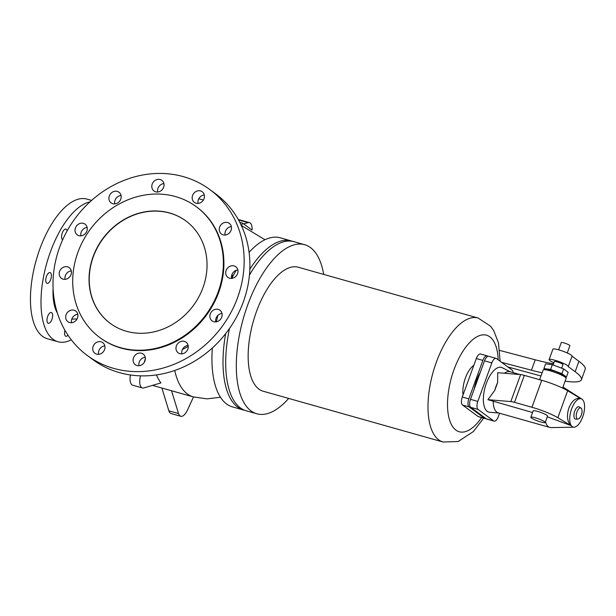 <?xml version="1.0" encoding="UTF-8"?>
<svg xmlns="http://www.w3.org/2000/svg" width="616" height="616" viewBox="0 0 616 616"><rect width="100%" height="100%" fill="white"/><g stroke="black" fill="none" stroke-linecap="round" stroke-linejoin="round"><path stroke-width="0.92" d="M71.279 339.793A72.58 32.14 -74.2 0 1 57.973 341.749L47.432 338.769A72.58 32.14 -74.2 0 1 39.894 248.795A72.58 32.14 -74.2 0 1 86.871 199.076L91.607 200.416M57.973 341.749A72.58 32.14 -74.2 0 1 50.443 251.775A72.58 32.14 -74.2 0 1 89.998 201.871M77.916 315.13A43.289 19.173 -74.2 0 1 77.285 314.337M57.342 312.951A48.895 21.652 -74.2 0 1 53.084 288.357M188.242 346.415L182.421 349.511M264.972 239.732L242.25 226.018A88.873 39.355 105.8 0 0 241.541 225.826L241.118 225.702M232.117 274.128L232.425 277.161M231.801 278.378A87.857 38.908 -74.2 0 1 236.19 270.332M249.095 252.36A87.857 38.908 -74.2 0 1 280.211 237.791L291.291 240.918A87.857 38.908 105.8 0 0 249.842 269.238M292.615 241.356A87.857 38.908 105.8 0 0 291.291 240.918M62.663 239.809A5.606 2.479 -74.2 0 1 62.301 232.956A5.606 2.479 -74.2 0 1 65.927 229.114A5.606 2.479 -74.2 0 1 67.121 230.908M50.681 279.533A5.606 2.479 -74.2 0 1 47.055 283.368A5.606 2.479 -74.2 0 1 46.477 276.422A5.606 2.479 -74.2 0 1 50.104 272.588A5.606 2.479 -74.2 0 1 50.681 279.533M51.913 319.45A5.606 2.479 -74.2 0 1 48.287 323.285A5.606 2.479 -74.2 0 1 47.709 316.339A5.606 2.479 -74.2 0 1 51.336 312.505A5.606 2.479 -74.2 0 1 51.913 319.45M67.968 335.189A5.606 2.479 -74.2 0 1 65.858 336.259A5.606 2.479 -74.2 0 1 64.95 330.338M209.848 189.566L215.6 193.817A103.134 91.207 126.4 0 1 243.328 301.909A103.134 91.207 126.4 0 1 93.07 359.744L87.31 355.494A103.134 91.207 126.4 0 1 59.583 247.401A103.134 91.207 126.4 0 1 209.848 189.566A103.134 91.207 126.4 0 1 237.568 297.659A103.134 91.207 126.4 0 1 87.31 355.494M218.18 291.938A81.289 71.887 126.4 0 1 99.754 337.522A81.289 71.887 126.4 0 1 77.901 252.329A81.289 71.887 126.4 0 1 196.327 206.745A81.289 71.887 126.4 0 1 218.18 291.938M196.327 206.745L196.866 207.138A81.289 71.887 126.4 0 1 218.719 292.33A81.289 71.887 126.4 0 1 100.293 337.922L99.754 337.522M202.98 287.641A63.664 56.302 126.4 0 1 110.226 323.346A63.664 56.302 126.4 0 1 93.108 256.626A63.664 56.302 126.4 0 1 185.863 220.921A63.664 56.302 126.4 0 1 202.98 287.641M110.318 323.415A63.664 56.302 126.4 0 1 93.301 256.764A63.664 56.302 126.4 0 1 185.955 220.99M156.433 374.913A88.873 39.355 105.8 0 0 160.93 382.913L143.821 387.918A11.458 5.074 105.8 0 1 142.404 387.949A11.458 5.074 105.8 0 1 140.548 375.837M152.506 385.377L171.533 390.744A88.873 39.355 105.8 0 0 171.764 390.814L193.316 396.897A88.873 39.355 -74.2 0 1 174.713 370.455M237.83 269.97A6.622 5.852 -53.6 0 0 231.885 274.697A6.622 5.852 -53.6 0 0 231.608 278.401M226.126 270.447A6.622 5.852 126.4 0 1 235.774 266.736A6.622 5.852 126.4 0 1 237.553 273.673A6.622 5.852 126.4 0 1 227.905 277.385A6.622 5.852 126.4 0 1 226.126 270.447M222.006 313.459A6.622 5.852 -53.6 0 0 216.054 318.187A6.622 5.852 -53.6 0 0 215.777 321.891M221.721 317.163A6.622 5.852 126.4 0 1 212.081 320.874A6.622 5.852 126.4 0 1 210.295 313.937A6.622 5.852 126.4 0 1 219.943 310.225A6.622 5.852 126.4 0 1 221.721 317.163M188.103 345.422A6.622 5.852 -53.6 0 0 182.159 350.15A6.622 5.852 -53.6 0 0 181.882 353.853M176.399 345.899A6.622 5.852 126.4 0 1 186.047 342.188A6.622 5.852 126.4 0 1 187.826 349.126A6.622 5.852 126.4 0 1 178.178 352.837A6.622 5.852 126.4 0 1 176.399 345.899M145.222 357.295A6.622 5.852 -53.6 0 0 139.27 362.023A6.622 5.852 -53.6 0 0 138.993 365.727M133.518 357.773A6.622 5.852 126.4 0 1 143.166 354.061A6.622 5.852 126.4 0 1 144.945 360.999A6.622 5.852 126.4 0 1 135.297 364.71A6.622 5.852 126.4 0 1 133.518 357.773M104.566 349.595A6.622 5.852 126.4 0 1 94.918 353.315A6.622 5.852 126.4 0 1 93.139 346.369A6.622 5.852 126.4 0 1 102.787 342.658A6.622 5.852 126.4 0 1 104.566 349.595M104.843 345.892A6.622 5.852 -53.6 0 0 98.891 350.627A6.622 5.852 -53.6 0 0 98.614 354.323M77.785 314.275A6.622 5.852 -53.6 0 0 71.841 319.003A6.622 5.852 -53.6 0 0 71.564 322.707M66.081 314.753A6.622 5.852 126.4 0 1 75.73 311.041A6.622 5.852 126.4 0 1 77.508 317.979A6.622 5.852 126.4 0 1 67.86 321.691A6.622 5.852 126.4 0 1 66.081 314.753M71.31 270.909A6.622 5.852 -53.6 0 0 65.358 275.637A6.622 5.852 -53.6 0 0 65.08 279.341M71.032 274.613A6.622 5.852 126.4 0 1 61.384 278.324A6.622 5.852 126.4 0 1 59.606 271.387A6.622 5.852 126.4 0 1 69.246 267.675A6.622 5.852 126.4 0 1 71.032 274.613M86.856 231.123A6.622 5.852 126.4 0 1 77.216 234.835A6.622 5.852 126.4 0 1 75.429 227.897A6.622 5.852 126.4 0 1 85.077 224.185A6.622 5.852 126.4 0 1 86.856 231.123M87.133 227.42A6.622 5.852 -53.6 0 0 81.189 232.147A6.622 5.852 -53.6 0 0 80.912 235.851M120.759 199.16A6.622 5.852 126.4 0 1 111.111 202.872A6.622 5.852 126.4 0 1 109.332 195.934A6.622 5.852 126.4 0 1 118.973 192.223A6.622 5.852 126.4 0 1 120.759 199.16M121.036 195.457A6.622 5.852 -53.6 0 0 115.084 200.185A6.622 5.852 -53.6 0 0 114.807 203.888M163.64 187.287A6.622 5.852 126.4 0 1 153.992 190.999A6.622 5.852 126.4 0 1 152.214 184.061A6.622 5.852 126.4 0 1 161.862 180.349A6.622 5.852 126.4 0 1 163.64 187.287M163.918 183.583A6.622 5.852 -53.6 0 0 157.973 188.311A6.622 5.852 -53.6 0 0 157.696 192.015M204.019 198.691A6.622 5.852 126.4 0 1 194.371 202.402A6.622 5.852 126.4 0 1 192.592 195.464A6.622 5.852 126.4 0 1 202.24 191.753A6.622 5.852 126.4 0 1 204.019 198.691M204.296 194.987A6.622 5.852 -53.6 0 0 198.352 199.715A6.622 5.852 -53.6 0 0 198.067 203.419M231.354 226.603A6.622 5.852 -53.6 0 0 225.402 231.331A6.622 5.852 -53.6 0 0 225.125 235.035M219.65 227.081A6.622 5.852 126.4 0 1 229.291 223.369A6.622 5.852 126.4 0 1 231.069 230.307A6.622 5.852 126.4 0 1 221.429 234.018A6.622 5.852 126.4 0 1 219.65 227.081M225.656 333.656A87.857 38.908 105.8 0 0 243.543 410.017A87.857 38.908 105.8 0 0 244.906 410.348M239.778 222.314L242.535 223.092L241.541 225.826M171.533 390.744L178.524 413.544A11.458 5.074 105.8 0 0 180.742 416.262A11.458 5.074 105.8 0 0 187.418 410.218L193.509 396.95M252.067 230.053A11.458 5.074 105.8 0 0 249.426 222.615A11.458 5.074 105.8 0 0 248.002 222.645L243.659 223.916M145.368 358.527L144.313 362.308M130.453 374.967A11.458 5.074 105.8 0 0 132.733 385.223L142.404 387.949M161.869 388.018L168.853 410.81A11.458 5.074 105.8 0 0 171.071 413.536L180.742 416.262M249.426 222.615L239.755 219.881A11.458 5.074 105.8 0 0 238.469 219.881M242.535 223.092L251.713 229.868M243.543 410.017L232.471 406.891A87.857 38.908 -74.2 0 1 212.358 347.955M216.339 321.822A87.857 38.908 -74.2 0 1 217.925 315.346M323.7 274.413A87.857 38.908 105.8 0 0 304.604 244.683L293.978 241.68A87.857 38.908 105.8 0 0 249.441 275.106M229.514 328.444A87.857 38.908 105.8 0 0 246.238 410.78L256.864 413.783A87.857 38.908 105.8 0 0 288.681 398.421M304.604 244.683A87.857 38.908 105.8 0 0 247.74 304.866A87.857 38.908 105.8 0 0 256.864 413.783M443.066 442.011A64.426 28.528 105.8 0 1 436.374 362.139A64.426 28.528 105.8 0 1 478.078 318.002L298.244 267.228A64.426 28.528 105.8 0 0 256.541 311.365A64.426 28.528 105.8 0 0 263.225 391.237L443.066 442.011L458.119 441.533L473.381 431.554L483.637 418.172M473.812 365.38A19.866 8.793 105.8 0 0 465.419 377.97A19.866 8.793 105.8 0 0 463.032 395.002M485.077 418.572L478.54 416.732A6.622 2.934 -74.2 0 1 478.093 416.508L462.539 405.028A6.622 2.934 -74.2 0 1 462.293 397.035L476.307 358.543A6.622 2.934 -74.2 0 1 480.588 354.007L487.133 355.856A6.622 2.934 105.8 0 0 482.844 360.391L468.838 398.883A6.622 2.934 105.8 0 0 469.084 406.868L484.638 418.356A6.622 2.934 105.8 0 0 485.077 418.572A6.622 2.934 105.8 0 0 485.916 418.549M487.934 356.341L487.572 356.071A6.622 2.934 105.8 0 0 487.133 355.856M480.341 372.249A25.21 11.165 105.8 0 0 476.638 380.226A25.21 11.165 105.8 0 0 474.197 389.135M479.017 375.899A25.21 11.165 105.8 0 0 477.154 380.372A25.21 11.165 105.8 0 0 475.66 385.115M494.063 421.113L486.725 419.042A6.622 2.934 -74.2 0 1 486.278 418.818L470.732 407.338A6.622 2.934 -74.2 0 1 470.478 399.345L484.492 360.853A6.622 2.934 -74.2 0 1 488.773 356.317L496.119 358.389A6.622 2.934 105.8 0 0 491.83 362.924L477.823 401.416A6.622 2.934 105.8 0 0 478.07 409.409L493.624 420.897A6.622 2.934 105.8 0 0 494.063 421.113A6.622 2.934 105.8 0 0 498.352 416.578L499.561 413.244M513.174 372.634A6.622 2.934 105.8 0 0 512.112 370.101L496.558 358.612A6.622 2.934 105.8 0 0 496.119 358.389M510.279 371.81L502.24 367.729A23.223 10.287 105.8 0 0 486.37 383.314A23.223 10.287 105.8 0 0 489.666 412.266L498.652 412.99M497.62 382.551A21.391 9.471 105.8 0 0 496.034 386.355A21.391 9.471 105.8 0 0 494.763 390.39L497.62 382.551L497.728 372.703L520.628 374.59A8.655 1.278 20 0 1 524.324 375.367L541.749 380.288A22.407 3.311 20 0 1 567.659 390.744L580.364 398.406C575.667 397.705 571.841 400.877 568.891 407.938C566.566 415.377 567.113 421.198 570.539 425.387L547.254 416.824M519.896 374.528L509.879 371.702A21.391 9.471 105.8 0 0 504.435 373.257M539.631 379.687L543.158 370.016A12.22 1.81 20 0 1 552.598 371.579A12.22 1.81 20 0 1 565.188 377.169A12.22 1.81 20 0 1 566.127 378.37L562.601 388.072M563.663 376.207L563.771 375.906A9.171 1.355 -160 0 0 563.07 375.005A9.171 1.355 -160 0 0 553.63 370.809A9.171 1.355 -160 0 0 546.546 369.639L546.438 369.931M545.553 369.793L543.889 368.56L550.635 369.431L561.908 373.642L566.435 376.992L564.572 376.746M543.889 368.56L545.607 363.825L552.352 364.695L550.635 369.431M552.352 364.695L563.625 368.915L568.152 372.257L566.435 376.992M563.625 368.915L561.908 373.642M561.707 368.191L563.001 364.634A4.582 0.678 -160 0 0 562.647 364.187A4.582 0.678 -160 0 0 557.927 362.093A4.582 0.678 -160 0 0 554.385 361.5L553.114 364.98M540.979 375.983A81.489 12.043 20 0 1 538.577 375.337L507.83 366.936M553.838 362.993L552.852 362.262A10.187 1.509 20 0 1 549.118 359.582A10.187 1.509 20 0 1 559.205 361.654A10.187 1.509 20 0 1 568.26 366.551A10.187 1.509 20 0 1 568.237 366.605L575.152 371.718A81.489 12.043 20 0 1 581.412 379.733A81.489 12.043 20 0 1 565.111 381.173M501.601 362.331L531.439 370.216A66.212 9.787 -160 0 0 542.149 372.78M553.553 363.779A66.212 9.787 20 0 1 535.227 359.798L499.738 350.427M581.412 379.733L585.2 369.323A81.489 12.043 -160 0 0 578.94 361.299L572.033 356.202A10.187 1.509 -160 0 0 572.056 356.14A10.187 1.509 -160 0 0 562.993 351.243A10.187 1.509 -160 0 0 552.906 349.172L549.118 359.582M558.635 349.826L561.276 342.565A4.582 0.678 20 0 1 564.818 343.158A4.582 0.678 20 0 1 569.538 345.253A4.582 0.678 20 0 1 569.892 345.707L567.251 352.96M582.674 417.001A14.707 6.514 105.8 0 0 581.943 399.13A14.707 6.514 105.8 0 0 571.633 408.847A14.707 6.514 105.8 0 0 574.02 427.181A14.707 6.514 105.8 0 0 582.674 417.001M581.019 408.069L579.248 406.914A6.406 2.834 105.8 0 0 574.743 411.149A6.406 2.834 105.8 0 0 574.982 418.88A6.406 2.834 105.8 0 0 575.798 419.134L577.908 419.088A5.775 2.556 105.8 0 0 581.296 415.084A5.775 2.556 105.8 0 0 581.019 408.069A5.775 2.556 105.8 0 0 576.961 411.881A5.775 2.556 105.8 0 0 577.908 419.088M544.606 421.729A7.638 1.132 20 0 1 545.198 422.484A7.638 1.132 20 0 1 539.293 421.506A7.638 1.132 20 0 1 531.423 418.01A7.638 1.132 20 0 1 530.838 417.255A7.638 1.132 20 0 1 536.744 418.233A7.638 1.132 20 0 1 544.606 421.729M530.838 417.255L533.163 410.864A7.638 1.132 20 0 1 539.069 411.85A7.638 1.132 20 0 1 546.931 415.338A7.638 1.132 20 0 1 547.524 416.093L545.198 422.484M532.563 412.52L487.911 399.684L510.81 401.57A8.655 1.278 20 0 1 514.506 402.348L531.924 407.268A22.407 3.311 20 0 1 557.842 417.725L570.539 425.387M487.911 399.684L494.763 390.39M545.483 421.698A21.391 9.471 105.8 0 0 549.803 427.427A21.391 9.471 105.8 0 0 551.066 427.589L574.02 427.181M493.254 401.416A21.391 9.471 105.8 0 0 498.259 412.874L549.803 427.427M203.357 200.054L198.775 198.76M248.002 222.645L238.523 219.966M178.524 413.544L168.853 410.81M498.182 359.813A50.166 22.215 105.8 0 0 481.196 335.112A50.166 22.215 105.8 0 0 454.038 369.569A50.166 22.215 105.8 0 0 455.909 430.107A50.166 22.215 105.8 0 0 481.589 417.594M462.293 397.035L468.838 398.883M462.539 405.028L469.084 406.868M478.093 416.508L484.638 418.356M476.307 358.543L482.844 360.391M470.732 407.338L478.07 409.409M470.478 399.345L477.823 401.416M486.278 418.818L493.624 420.897M484.492 360.853L491.83 362.924M531.439 370.216L535.227 359.798M575.152 371.718L578.94 361.299M520.628 374.59L510.81 401.57M524.324 375.367L514.506 402.348M541.749 380.288L531.924 407.268M567.659 390.744L557.842 417.725M77.085 318.934L71.795 319.142M220.49 397.266L206.93 398.86L193.316 396.897M478.078 318.002L490.659 326.28L493.716 330.615L498.444 342.765L500.169 361.276M572.056 356.14L568.26 366.551M581.943 399.13L562.978 387.025"/></g></svg>
